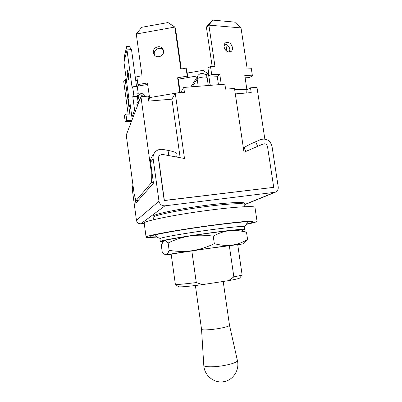 <?xml version="1.0" encoding="UTF-8"?>
<svg xmlns="http://www.w3.org/2000/svg" width="402" height="402" viewBox="0 0 402 402"><rect width="100%" height="100%" fill="white"/><g stroke="black" fill="none" stroke-linecap="round" stroke-linejoin="round"><path stroke-width="0.6" d="M183.749 87.445L224.884 84.194L225.622 89.169L234.492 88.45L244.004 152.222L263.184 143.986C265.38 143.434 266.817 144.298 267.506 146.574L273.712 187.342L164.373 200.452L158.499 157.921L159.127 155.534L162.247 154.373L184.488 158.488L175.262 93.239L184.473 92.495L183.749 87.445L180.563 92.812M246.918 89.802L250.506 87.832L256.973 87.309L264.833 139.027M140.951 96.716L126.248 135.052L134.193 194.171L135.971 200.719L151.318 182.804L151.247 171.875L140.951 96.716L147.966 96.148L149.514 98.204M235.306 93.912L251.225 92.596L250.506 87.832M180.151 157.684L171.905 99.173L175.262 93.239M158.986 155.725L158.358 158.107L164.222 200.568L273.712 187.342M135.971 200.719L138.193 200.457M153.383 182.573L151.318 182.804M151.247 171.875L151.906 171.8M147.966 96.148L148.65 101.103L171.905 99.173M163.393 50.185C160.579 46.119 153.368 49.335 154.298 54.23L154.504 55.099M163.529 50.843L163.041 49.29C160.785 44.3 152.378 47.22 153.403 52.627L154.006 54.391C156.423 59.144 164.539 56.129 163.529 50.843M180.257 92.837L178.317 79.179L187.855 77.546L186.719 69.641L186.086 68.154L180.815 69.064L174.83 27.07L136.283 34.004L142.027 75.772L136.831 76.671L137.911 84.586L147.408 82.958L150.067 100.982M179.759 92.877L177.614 77.772L178.317 79.179M177.614 77.772L187.231 76.124L186.086 68.154M181.272 68.988L175.548 28.884L174.83 27.07L167.996 22.542L141.755 27.286L136.283 34.004M137.911 84.586L138.936 85.927L147.609 84.44M187.231 76.124L187.855 77.546L197.839 75.827M128.409 73.656L127.545 70.445C127.168 71.059 127.183 73.119 127.585 76.626L128.454 79.847C128.831 79.249 128.816 77.184 128.409 73.656M138.042 101.631L137.318 96.334L138.258 93.741L137.258 86.425L132.665 86.782L132.193 88.269L126.972 49.903L123.982 62.3L128.896 98.596L128.479 99.902L129.404 106.731L130.178 104.425L131.916 117.228L132.469 118.836M135.183 111.756L134.605 110.073L132.786 96.701L137.318 96.334M132.786 96.701L133.665 94.108L132.665 86.782M136.554 86.48L131.519 49.612L126.972 49.903L126.725 46.426L129.243 46.265L131.519 49.612M133.665 94.108L138.258 93.741M123.982 62.3L124.675 55.084L126.725 46.426M129.404 106.731L130.479 106.641M139.61 100.214L138.278 97.51C138.122 96.053 138.554 94.927 139.574 94.133C141.891 93.008 143.821 93.746 145.363 96.359M138.826 94.902C140.454 94.52 141.886 95.068 143.127 96.54M128.132 114.103L123.731 81.511L126.248 79.038M131.419 121.56L125.208 121.62L124.344 115.213L125.916 114.108L129.871 114.098L125.288 80.219L126.409 80.254M137.363 80.571L135.74 80.521M131.826 120.51L126.786 120.55L125.916 114.108M125.208 121.62L126.786 120.55M135.122 75.983L139.896 76.144M126.193 78.641L123.731 81.511M229.472 52.064L229.859 49.245C229.045 46.004 227.23 44.305 224.422 44.145M232.477 47.461C231.13 43.23 228.808 41.692 225.522 42.838C224.336 43.728 223.854 45.084 224.07 46.908C225.406 51.109 227.708 52.667 230.969 51.577C232.195 50.692 232.703 49.32 232.477 47.461M246.743 92.968L246.903 89.671L244.773 75.531L252.406 75.817L251.26 68.239L247.084 68.054L241.019 27.909L208.894 25.145L214.99 66.601L210.492 66.4L211.648 74.295L219.814 74.601L221.271 84.48M219.814 74.601L217.226 76.234L218.472 84.701M206.392 27.12L211.291 21.221L212.698 20.1L208.894 25.145L206.392 27.12L212.161 66.476M245.024 77.219L249.682 77.385L252.406 75.817M210.492 66.4L207.955 68.104L209.1 75.943L217.226 76.234M212.698 20.1L234.602 22.1L241.019 27.909M211.648 74.295L209.1 75.943M225.839 44.3L226.884 51.33M225.351 44.185L224.009 46.21M187.211 73.079L203.04 70.355L208.457 74.008L210.296 85.345M205.276 74.556L208.457 74.008L210.115 85.36M153.092 217.537L152.941 216.427L153.338 215.864C155.931 213.758 177.739 209.176 201.824 205.904C225.919 202.608 244.803 201.628 244.692 203.372L244.858 204.477C244.969 202.774 226.09 203.794 201.995 207.09C177.91 210.372 156.092 214.919 153.494 216.979L153.092 217.537L153.931 219.638M245.768 151.464L244.109 147.79L244.522 147.343C246.647 145.926 250.351 144.062 255.622 141.755L260.797 139.544C266.486 138.127 270.219 140.368 272.003 146.273L278.209 186.9C278.435 189.458 277.435 191.246 275.214 192.262L164.951 205.829C161.73 205.894 159.745 204.352 158.986 201.201L153.137 158.649C152.866 156.463 153.353 154.479 154.589 152.705C156.685 150.031 159.453 148.946 162.89 149.443L168.946 150.574L168.202 155.473M176.679 157.041L177.126 154.041C176.885 152.805 174.156 151.654 168.946 150.574M144.223 223.336L140.876 223.763C138.479 223.829 137.007 222.693 136.449 220.361L132.213 188.809L132.951 184.935M154.313 153.117L152.011 156.539C150.81 158.262 150.343 160.182 150.604 162.302L153.463 183.176L135.881 203.07L135.167 197.769M218.864 328.504C210.427 329.977 201.392 330.364 201.543 329.298L203.789 365.312C203.583 367.242 214.557 367.322 224.773 365.383C233.004 363.735 237.215 362.122 237.401 360.529L229.512 325.308C229.2 326.223 225.653 327.283 218.864 328.504M239.738 278.018L239.718 278.043C239.19 278.521 235.466 279.39 228.537 280.646L202.573 284.616C188.146 286.47 180.136 287.184 178.553 286.752L178.523 286.726M236.497 244.888L237.713 244.622L242.104 274.847C241.733 275.214 238.979 275.883 233.853 276.857L228.537 280.646M202.573 284.616L196.282 282.566C183.513 284.139 176.543 284.732 175.367 284.345L171.151 254.094L207.246 248.602L237.713 244.622M196.282 282.566L191.814 250.823M246.642 223.979C250.938 223.02 253.104 222.331 253.139 221.914C253.466 220.879 236.984 222.2 213.432 225.311C181.031 229.522 148.308 235.471 150.001 236.592C150.157 236.984 152.428 237.039 156.815 236.763M246.411 224.326C253.371 222.904 256.913 221.904 257.049 221.326L254.974 207.442C255.255 205.789 237.572 206.623 212.231 209.829C177.292 214.145 142.238 221.261 144.202 223.205L146.087 237.12C146.378 237.637 150.062 237.607 157.137 237.029M257.049 221.326C257.411 220.216 239.783 221.623 214.412 224.969C179.433 229.512 144.212 235.924 146.087 237.12M229.301 245.582L233.853 276.857M229.507 325.303L223.195 281.465M242.18 230.266L244.572 229.431C244.783 228.698 227.592 230.457 205.593 233.532C183.603 236.597 163.423 240.059 160.77 241.145L160.328 241.421L163.026 241.542M244.572 229.431L244.165 226.658C244.356 225.829 227.16 227.492 205.166 230.557C183.186 233.612 163.026 237.155 160.383 238.336L159.946 238.642L160.328 241.421M237.743 244.823L243.28 243.823L231.919 245.145L191.975 250.727L166.036 254.752L171.182 254.3M169.136 250.33L168.131 243.034C166.604 241.12 165.262 240.341 164.106 240.692L163.478 241.074L161.302 245.29L162.232 252.064L165.061 254.667L166.036 254.752C167.202 254.431 168.237 252.953 169.136 250.33C176.659 251.607 184.272 251.742 191.975 250.727C199.668 249.501 207.115 247.145 214.311 243.647C220.381 245.3 226.251 245.803 231.919 245.145C237.562 244.28 242.778 242.391 247.577 239.471L246.532 232.396L241.19 229.869C240.647 229.612 236.853 229.854 229.798 230.607C218.336 231.869 205.035 233.657 189.895 235.959C175.362 238.225 166.77 239.803 164.106 240.692L163.614 240.964M247.577 239.471L244.411 242.934M214.311 243.647L213.241 236.18C205.357 234.949 197.573 234.874 189.895 235.959C182.232 237.255 174.976 239.612 168.131 243.034M246.532 232.396C241.044 230.708 235.466 230.11 229.798 230.607C224.135 231.306 218.618 233.165 213.241 236.18M137.997 104.414L136.926 105.198L137.097 106.771M208.286 85.505L207.176 77.893C207.216 76.184 198.065 77.244 197.171 79.058L198.216 86.299M207.176 77.893C206.723 73.325 200.191 71.827 197.874 75.772L197.171 79.058L192.262 86.772M179.704 92.51L175.503 93.224M175.247 93.264L149.433 97.631M134.605 110.073L131.916 117.228M246.903 89.671L234.632 89.39M244.853 204.452L274.169 192.513M140.876 223.763L164.951 205.829M136.449 220.361L158.986 201.201M150.604 162.302L153.137 158.649M133.268 187.287L132.213 188.809M255.622 141.755L257.687 146.343M197.789 75.913L190.88 86.877M139.474 100.565C137.584 101.595 136.73 103.193 136.906 105.374M244.873 204.588L275.214 192.262M244.642 206.728L244.858 204.477M203.799 365.458L203.93 366.704C205.05 376.312 214.834 383.624 224.07 381.624C233.255 380.066 239.652 369.915 237.431 360.659M195.392 285.52L201.543 329.298M239.718 278.043L242.104 274.847M178.553 286.752L175.367 284.345M243.843 226.507C245.305 226.145 246.547 224.537 247.572 221.668M155.283 234.803C157.383 237.813 158.187 237.813 160.217 238.411M165.584 254.883L165.061 254.672M243.28 243.823L244.738 242.677"/></g></svg>
